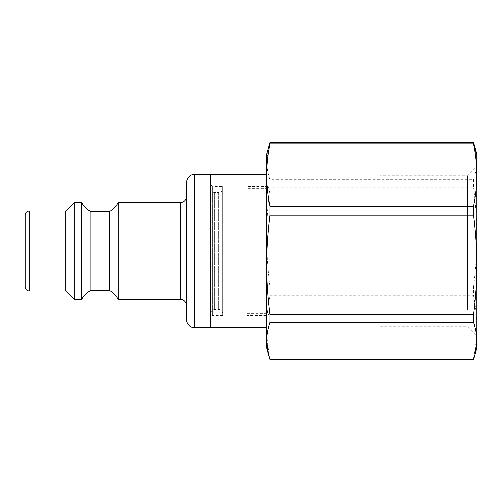 <?xml version="1.0" encoding="UTF-8"?>
<svg xmlns="http://www.w3.org/2000/svg" width="502" height="502" viewBox="0 0 502 502"><rect width="100%" height="100%" fill="white"/><g stroke="black" fill="none" stroke-linecap="round" stroke-linejoin="round"><path stroke-width="0.38" stroke-dasharray="2.51 1.88" d="M379.983 206.698L379.983 307.475L379.983 206.698M473.606 286.78C475.821 269.166 476.919 252.569 476.9 236.975C476.919 221.382 475.821 204.778 473.606 187.171L270.032 187.171C267.811 204.778 266.713 221.382 266.731 236.975C266.713 252.569 267.811 269.166 270.032 286.78L473.606 286.78L473.606 295.728L270.032 295.728C267.811 306.766 266.713 317.176 266.731 326.946L266.731 347.817M268.708 146.822L266.731 161.029C266.713 166.846 267.811 173.046 270.032 179.616L473.606 179.616C475.821 173.046 476.919 166.846 476.9 161.029L474.93 146.822M266.731 154.183L266.731 326.946C266.713 336.723 267.811 347.127 270.032 358.164L270.032 359.557M270.032 286.78L270.032 295.728M270.032 179.616L270.032 187.171M270.032 358.164L473.606 358.164L473.606 359.557M476.9 154.183L476.9 326.946C476.919 317.176 475.821 306.766 473.606 295.728M473.606 358.164C475.821 347.127 476.919 336.723 476.9 326.946L476.9 347.817M467.619 309.96L467.619 175.844L467.619 309.96M380.083 326.156L467.619 326.156L476.9 335.436L476.9 166.564L467.619 175.844L380.083 175.844L380.083 326.156L380.083 175.844M476.9 175.054L476.9 265.025M473.606 179.616L473.606 187.171M266.731 174.558L266.731 327.442M266.731 265.025L266.731 175.054M210.658 310.964L210.658 174.558L210.658 310.964M380.083 295.301L380.083 194.525L380.083 295.301M210.658 327.643L210.658 174.357M25.1 286.899L25.1 215.101M186.455 319.579L186.455 182.421M186.455 196.539L186.455 305.461L186.455 196.539M118.284 299.405L118.284 202.595M65.844 290.934L65.844 211.066M74.315 299.405L74.315 202.595M81.575 299.405L81.575 202.595M90.856 290.332L90.856 211.668M109.411 290.332L109.411 211.668M210.658 303.214L210.658 184.441L210.658 303.214M210.658 188.476L210.658 313.524L210.658 188.476C210.903 190.923 212.246 192.266 214.693 192.511L218.728 192.511L218.728 309.489L218.728 192.511C221.181 192.266 222.524 190.923 222.762 188.476L222.762 313.524L222.762 188.476M222.762 186.455L222.762 315.545L222.762 186.455L212.679 186.455L212.679 315.545L212.679 186.455L210.658 184.441M246.965 186.455L246.965 315.545L246.965 186.455L267.942 186.455L267.942 315.545L267.942 186.455L269.179 188.601L269.179 313.399L269.179 188.601L246.965 188.601L246.965 313.399L246.965 188.601M246.965 313.399L269.179 313.399L267.942 315.545L246.965 315.545M194.525 174.357L194.525 327.643M180.406 299.405L180.406 202.595M29.135 211.066L29.135 290.934M214.693 192.511L214.693 309.489L214.693 192.511M222.762 313.524C222.524 311.077 221.181 309.734 218.728 309.489L214.693 309.489C214.912 309.339 211.386 309.263 210.658 313.524M222.762 315.545L212.679 315.545L210.658 317.559"/><path stroke-width="0.75" d="M474.93 355.178L476.9 347.817L476.9 340.971L474.93 355.178L473.606 359.557L270.032 359.557L268.708 355.178L266.731 340.971C266.713 335.154 267.811 328.954 270.032 322.384L473.606 322.384C475.821 328.954 476.919 335.154 476.9 340.971L476.9 265.025C476.919 280.618 475.821 297.222 473.606 314.829L270.032 314.829C267.811 297.222 266.713 280.618 266.731 265.025C266.713 249.431 267.811 232.834 270.032 215.22L473.606 215.22C475.821 232.834 476.919 249.431 476.9 265.025L476.9 154.183L473.606 142.442L270.032 142.442L266.731 154.183L266.731 175.054C266.713 165.277 267.811 154.873 270.032 143.836L473.606 143.836C475.821 154.873 476.919 165.277 476.9 175.054C476.919 184.824 475.821 195.234 473.606 206.272L270.032 206.272C267.811 195.234 266.713 184.824 266.731 175.054L266.731 174.558L210.658 174.558M268.708 355.178L266.731 347.817L266.731 175.054M270.032 322.384L270.032 314.829M270.032 215.22L270.032 206.272M270.032 143.836L270.032 142.442M473.606 322.384L473.606 314.829M473.606 215.22L473.606 206.272M473.606 143.836L473.606 142.442M476.9 166.564L476.9 175.054M476.9 265.025L476.9 335.436M210.658 327.442L266.731 327.442L266.731 265.025M210.658 174.357L210.658 327.643L194.525 327.643L194.525 174.357L210.658 174.357M29.135 211.066C26.681 211.304 25.338 212.647 25.1 215.101L25.1 286.899C25.338 289.353 26.681 290.696 29.135 290.934L29.135 211.066L65.844 211.066L65.844 290.934L74.315 299.405L81.575 299.405L81.575 202.595L74.315 202.595L74.315 299.405M194.525 174.357C189.624 174.834 186.932 177.52 186.455 182.421L186.455 319.579C186.531 322.334 187.673 324.537 189.888 326.174L191.494 327.053L194.525 327.643M186.455 196.539C186.098 200.216 184.083 202.237 180.406 202.595L180.406 299.405C181.385 299.098 185.897 300.133 186.455 305.461M180.406 202.595L118.284 202.595L118.284 299.405L180.406 299.405M65.844 211.066L74.315 202.595M81.575 202.595C83.765 206.542 86.859 209.566 90.856 211.668L90.856 290.332C86.859 292.434 83.765 295.458 81.575 299.405M90.856 211.668L109.411 211.668L109.411 290.332L90.856 290.332M118.284 202.595C116.207 206.479 113.251 209.51 109.411 211.668M29.135 290.934L65.844 290.934M118.284 299.405C116.207 295.521 113.251 292.49 109.411 290.332"/></g></svg>
